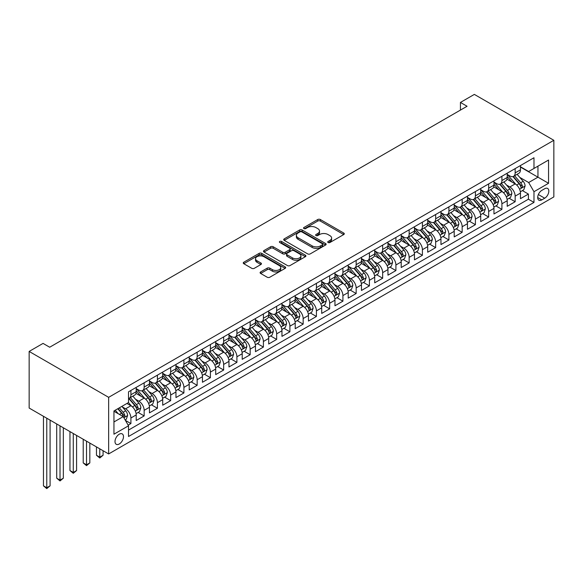 <?xml version="1.0" encoding="UTF-8"?>
<svg xmlns="http://www.w3.org/2000/svg" width="583" height="583" viewBox="0 0 583 583"><rect width="100%" height="100%" fill="white"/><g stroke="black" fill="none" stroke-linecap="round" stroke-linejoin="round"><path stroke-width="0.87" d="M328.105 242.521A1.29 0.743 0 0 0 329.927 242.521L343.744 234.548A1.836 1.064 0 0 0 344.283 233.798A1.836 1.064 0 0 0 343.744 233.047L320.337 219.529A1.836 1.064 0 0 0 317.735 219.529L303.918 227.508A1.29 0.743 0 0 0 303.539 228.033A1.29 0.743 0 0 0 303.918 228.558A1.29 0.743 0 0 0 305.74 228.558L307.525 227.523A5.888 3.396 0 0 1 315.848 227.523L317.801 228.653A5.888 3.396 0 0 1 319.52 231.057A5.888 3.396 0 0 1 317.801 233.455L316.015 234.49A1.29 0.743 0 0 0 315.636 235.015A1.29 0.743 0 0 0 316.015 235.539A1.29 0.743 0 0 0 317.83 235.539L319.622 234.512A5.888 3.396 0 0 1 327.945 234.512L329.898 235.634A5.888 3.396 0 0 1 331.618 238.039A5.888 3.396 0 0 1 329.898 240.444L328.105 241.471A1.29 0.743 0 0 0 327.733 241.996A1.29 0.743 0 0 0 328.105 242.521L328.105 241.471M119.253 443.998A5.998 3.462 120 0 0 123.166 438.715A5.998 3.462 120 0 0 122.248 433.912A5.998 3.462 120 0 0 119.253 434.204A5.998 3.462 120 0 0 115.332 439.487A5.998 3.462 120 0 0 116.25 444.297A5.998 3.462 120 0 0 119.253 443.998M260.637 271.94A1.836 1.064 0 0 0 260.098 272.691A1.836 1.064 0 0 0 260.637 273.442L267.211 277.231A1.836 1.064 0 0 0 269.812 277.231L285.153 268.369A1.836 1.064 0 0 0 285.692 267.619A1.836 1.064 0 0 0 285.153 266.868L261.745 253.357A1.836 1.064 0 0 0 259.144 253.357L243.796 262.219A1.836 1.064 0 0 0 243.257 262.969A1.836 1.064 0 0 0 243.796 263.72L251.732 268.297A1.836 1.064 0 0 0 254.334 268.297L260.9 264.507A1.836 1.064 0 0 0 261.439 263.756A1.836 1.064 0 0 0 260.9 263.006L256.965 260.732A4.919 2.842 0 0 1 255.522 258.721A4.919 2.842 0 0 1 258.56 256.097A4.919 2.842 0 0 1 263.924 256.717L279.337 265.615A4.919 2.842 0 0 1 280.78 267.619A4.919 2.842 0 0 1 277.741 270.25A4.919 2.842 0 0 1 272.378 269.63L269.812 268.151A1.836 1.064 0 0 0 267.211 268.151L260.637 271.94L260.637 273.442M553.85 140.299L474.351 94.402L460.439 102.433L467.063 106.259L49.686 347.228L43.062 343.402L29.15 351.432L108.649 397.336L553.85 140.299L553.85 196.908L108.649 453.946L108.649 397.336M307.656 253.882A1.836 1.064 0 0 0 310.258 253.882L325.606 245.02A1.836 1.064 0 0 0 326.145 244.27A1.836 1.064 0 0 0 325.606 243.519L302.191 230.001A1.836 1.064 0 0 0 299.589 230.001L284.249 238.862A1.836 1.064 0 0 0 283.71 239.613A1.836 1.064 0 0 0 284.249 240.364L307.656 253.882M280.27 242.805A1.29 0.743 0 0 1 281.582 242.987L281.582 241.457L305.383 255.194A1.836 1.064 0 0 1 305.922 255.944A1.836 1.064 0 0 1 305.383 256.695L290.035 265.556A1.836 1.064 0 0 1 287.434 265.556L264.019 252.038L264.019 250.537A1.836 1.064 0 0 0 263.48 251.288A1.836 1.064 0 0 0 264.019 252.038M264.019 250.537L270.592 246.747A1.836 1.064 0 0 1 273.194 246.747L282.682 252.228A1.836 1.064 0 0 0 285.284 252.228L289.642 249.713A1.836 1.064 0 0 0 290.181 248.963A1.836 1.064 0 0 0 289.642 248.212L279.76 242.506A1.29 0.743 0 0 1 279.381 241.981A1.29 0.743 0 0 1 280.175 241.296A1.29 0.743 0 0 1 281.582 241.457M128.158 425.16L130.913 423.571L125.411 420.401M122.284 406.89L125.607 408.807A7.499 4.329 60 0 1 130.913 417.989L136.211 414.928L136.211 420.511L144.161 415.927L138.135 412.443M135.533 399.238L138.863 401.162A7.499 4.329 60 0 1 144.161 410.337L149.459 407.277L149.459 412.866L157.41 408.275L151.383 404.791M148.782 391.587L152.112 393.51A7.499 4.329 60 0 1 157.41 402.693L162.708 399.632L162.708 405.214L170.659 400.623L164.632 397.147M162.03 383.942L165.361 385.859A7.499 4.329 60 0 1 170.659 395.041L175.957 391.98L175.957 397.562L183.907 392.971L177.881 389.495M175.286 376.29L178.609 378.207A7.499 4.329 60 0 1 183.907 387.389L189.213 384.328L189.213 389.918L197.163 385.327L191.129 381.843M188.535 368.638L191.858 370.562A7.499 4.329 60 0 1 197.163 379.737L202.461 376.684L202.461 382.266L210.412 377.675L204.378 374.191M201.784 360.986L205.107 362.91A7.499 4.329 60 0 1 210.412 372.092L215.71 369.032L215.71 374.614L223.661 370.023L217.634 366.547M215.032 353.342L218.363 355.258A7.499 4.329 60 0 1 223.661 364.441L228.959 361.38L228.959 366.962L236.909 362.378L230.883 358.895M228.281 345.69L231.611 347.614A7.499 4.329 60 0 1 236.909 356.789L242.207 353.728L242.207 359.317L250.158 354.726L244.131 351.243M241.537 338.038L244.86 339.962A7.499 4.329 60 0 1 250.158 349.144L255.463 346.083L255.463 351.666L263.407 347.074L257.38 343.598M254.786 330.393L258.109 332.31A7.499 4.329 60 0 1 263.407 341.492L268.712 338.431L268.712 344.014L276.663 339.423L270.629 335.946M268.034 322.742L271.357 324.658A7.499 4.329 60 0 1 276.663 333.84L281.961 330.78L281.961 336.369L289.911 331.778L283.885 328.295M281.283 315.09L284.613 317.014A7.499 4.329 60 0 1 289.911 326.189L295.209 323.135L295.209 328.717L303.16 324.126L297.133 320.643M294.532 307.438L297.862 309.362A7.499 4.329 60 0 1 303.16 318.544L308.458 315.483L308.458 321.065L316.409 316.474L310.382 312.998M307.78 299.793L311.111 301.71A7.499 4.329 60 0 1 316.409 310.892L321.707 307.831L321.707 313.414L329.657 308.83L323.631 305.346M321.036 292.141L324.359 294.065A7.499 4.329 60 0 1 329.657 303.24L334.963 300.179L334.963 305.769L342.913 301.178L336.879 297.694M334.285 284.489L337.608 286.413A7.499 4.329 60 0 1 342.913 295.596L348.211 292.535L348.211 298.117L356.162 293.526L350.128 290.043M347.534 276.845L350.857 278.761A7.499 4.329 60 0 1 356.162 287.944L361.46 284.883L361.46 290.465L369.411 285.874L363.384 282.398M360.782 269.193L364.113 271.11A7.499 4.329 60 0 1 369.411 280.292L374.709 277.231L374.709 282.821L382.659 278.229L376.633 274.746M374.031 261.541L377.361 263.465A7.499 4.329 60 0 1 382.659 272.64L387.957 269.579L387.957 275.169L395.908 270.578L389.881 267.094M387.287 253.889L390.61 255.813A7.499 4.329 60 0 1 395.908 264.995L401.213 261.935L401.213 267.517L409.157 262.926L403.13 259.45M400.536 246.245L403.859 248.161A7.499 4.329 60 0 1 409.157 257.343L414.462 254.283L414.462 259.865L422.413 255.281L416.379 251.798M413.784 238.593L417.107 240.517A7.499 4.329 60 0 1 422.413 249.692L427.711 246.631L427.711 252.22L435.661 247.629L429.635 244.146M427.033 230.941L430.363 232.865A7.499 4.329 60 0 1 435.661 242.047L440.959 238.986L440.959 244.569L448.91 239.977L442.883 236.494M440.282 223.296L443.612 225.213A7.499 4.329 60 0 1 448.91 234.395L454.208 231.334L454.208 236.917L462.159 232.326L456.132 228.849M453.53 215.644L456.861 217.561A7.499 4.329 60 0 1 462.159 226.743L467.457 223.683L467.457 229.265L475.407 224.681L469.381 221.197M466.786 207.993L470.109 209.916A7.499 4.329 60 0 1 475.407 219.091L480.713 216.031L480.713 221.62L488.663 217.029L482.629 213.546M480.035 200.341L483.358 202.265A7.499 4.329 60 0 1 488.663 211.447L493.961 208.386L493.961 213.968L501.912 209.377L495.878 205.901M493.284 192.696L496.607 194.613A7.499 4.329 60 0 1 501.912 203.795L507.21 200.734L507.21 206.316L515.161 201.733L515.161 196.143A7.499 4.329 -120 0 0 509.863 186.968L506.532 185.044M509.134 198.249L515.161 201.733M136.211 414.928A7.499 4.329 -120 0 0 130.913 405.746L126.934 403.458M149.459 407.277A7.499 4.329 -120 0 0 144.161 398.102L135.963 393.372M162.708 399.632A7.499 4.329 -120 0 0 157.41 390.45L149.219 385.72M175.957 391.98A7.499 4.329 -120 0 0 170.659 382.798L162.468 378.068M189.213 384.328A7.499 4.329 -120 0 0 183.907 375.153L175.716 370.416M202.461 376.684A7.499 4.329 -120 0 0 197.163 367.501L188.965 362.772M215.71 369.032A7.499 4.329 -120 0 0 210.412 359.849L202.214 355.12M228.959 361.38A7.499 4.329 -120 0 0 223.661 352.198L215.462 347.468M242.207 353.728A7.499 4.329 -120 0 0 236.909 344.553L228.718 339.823M255.463 346.083A7.499 4.329 -120 0 0 250.158 336.901L241.967 332.172M268.712 338.431A7.499 4.329 -120 0 0 263.407 329.249L255.216 324.52M281.961 330.78A7.499 4.329 -120 0 0 276.663 321.605L268.464 316.868M295.209 323.135A7.499 4.329 -120 0 0 289.911 313.953L281.713 309.223M308.458 315.483A7.499 4.329 -120 0 0 303.16 306.301L294.969 301.571M321.707 307.831A7.499 4.329 -120 0 0 316.409 298.649L308.218 293.919M334.963 300.179A7.499 4.329 -120 0 0 329.657 291.004L321.466 286.275M348.211 292.535A7.499 4.329 -120 0 0 342.913 283.353L334.715 278.623M361.46 284.883A7.499 4.329 -120 0 0 356.162 275.701L347.964 270.971M374.709 277.231A7.499 4.329 -120 0 0 369.411 268.056L361.212 263.319M387.957 269.579A7.499 4.329 -120 0 0 382.659 260.404L374.468 255.675M401.213 261.935A7.499 4.329 -120 0 0 395.908 252.752L387.717 248.023M414.462 254.283A7.499 4.329 -120 0 0 409.157 245.1L400.966 240.371M427.711 246.631A7.499 4.329 -120 0 0 422.413 237.456L414.214 232.719M440.959 238.986A7.499 4.329 -120 0 0 435.661 229.804L427.463 225.074M454.208 231.334A7.499 4.329 -120 0 0 448.91 222.152L440.719 217.423M467.457 223.683A7.499 4.329 -120 0 0 462.159 214.508L453.968 209.771M480.713 216.031A7.499 4.329 -120 0 0 475.407 206.856L467.216 202.126M493.961 208.386A7.499 4.329 -120 0 0 488.663 199.204L480.465 194.474M507.21 200.734A7.499 4.329 -120 0 0 501.912 191.552L493.714 186.822M544.704 188.724L541.789 190.408A5.808 3.352 120 0 0 538 195.524A5.808 3.352 120 0 0 538.889 200.18A5.808 3.352 120 0 0 541.789 199.896L544.704 198.213A5.808 3.352 120 0 0 548.501 193.09A5.808 3.352 120 0 0 547.612 188.433A5.808 3.352 120 0 0 544.704 188.724M113.947 421.968L123.224 416.612L128.522 425.794L128.522 436.499L533.977 202.418L533.977 191.705L528.672 182.53L519.781 177.392M128.522 425.794L113.947 434.204L113.947 410.949L128.522 402.54L128.522 391.827L533.977 157.745L533.977 168.451L548.552 160.034L548.552 183.295L533.977 191.705M136.211 388.613L138.863 390.144A7.499 4.329 60 0 0 142.609 390.515L147.907 387.455A7.499 4.329 -120 0 0 149.459 384.022L149.459 379.737M149.459 380.961L152.112 382.492A7.499 4.329 60 0 0 155.858 382.863L161.156 379.803A7.499 4.329 -120 0 0 162.708 376.37L162.708 372.092M162.708 373.317L165.361 374.847A7.499 4.329 60 0 0 169.106 375.219L174.404 372.158A7.499 4.329 -120 0 0 175.957 368.726L175.957 364.441M175.957 365.665L178.609 367.195A7.499 4.329 60 0 0 182.355 367.567L187.66 364.506A7.499 4.329 -120 0 0 189.213 361.074L189.213 356.789M189.213 358.013L191.858 359.543A7.499 4.329 60 0 0 195.611 359.915L200.909 356.854A7.499 4.329 -120 0 0 202.461 353.422L202.461 349.137M202.461 350.361L205.107 351.892A7.499 4.329 60 0 0 208.86 352.263L214.158 349.202A7.499 4.329 -120 0 0 215.71 345.777L215.71 341.492M215.71 342.717L218.363 344.247A7.499 4.329 60 0 0 222.108 344.619L227.406 341.558A7.499 4.329 -120 0 0 228.959 338.125L228.959 333.84M228.959 335.065L231.611 336.595A7.499 4.329 60 0 0 235.357 336.967L240.655 333.906A7.499 4.329 -120 0 0 242.207 330.474L242.207 326.189M242.207 327.413L244.86 328.943A7.499 4.329 60 0 0 248.606 329.315L253.911 326.254A7.499 4.329 -120 0 0 255.463 322.822L255.463 318.544M255.463 319.768L258.109 321.299A7.499 4.329 60 0 0 261.854 321.663L267.16 318.609A7.499 4.329 -120 0 0 268.712 315.177L268.712 310.892M268.712 312.116L271.357 313.647A7.499 4.329 60 0 0 275.11 314.018L280.408 310.958A7.499 4.329 -120 0 0 281.961 307.525L281.961 303.24M281.961 304.464L284.613 305.995A7.499 4.329 60 0 0 288.359 306.366L293.657 303.306A7.499 4.329 -120 0 0 295.209 299.873L295.209 295.588M295.209 296.813L297.862 298.343A7.499 4.329 60 0 0 301.608 298.715L306.906 295.654A7.499 4.329 -120 0 0 308.458 292.229L308.458 287.944M308.458 289.168L311.111 290.698A7.499 4.329 60 0 0 314.856 291.07L320.154 288.009A7.499 4.329 -120 0 0 321.707 284.577L321.707 280.292M321.707 281.516L324.359 283.046A7.499 4.329 60 0 0 328.105 283.418L333.41 280.357A7.499 4.329 -120 0 0 334.963 276.925L334.963 272.64M334.963 273.864L337.608 275.395A7.499 4.329 60 0 0 341.361 275.766L346.659 272.706A7.499 4.329 -120 0 0 348.211 269.273L348.211 264.995M348.211 266.22L350.857 267.75A7.499 4.329 60 0 0 354.61 268.114L359.908 265.061A7.499 4.329 -120 0 0 361.46 261.629L361.46 257.343M361.46 258.568L364.113 260.098A7.499 4.329 60 0 0 367.858 260.47L373.156 257.409A7.499 4.329 -120 0 0 374.709 253.977L374.709 249.692M374.709 250.916L377.361 252.446A7.499 4.329 60 0 0 381.107 252.818L386.405 249.757A7.499 4.329 -120 0 0 387.957 246.325L387.957 242.04M387.957 243.264L390.61 244.794A7.499 4.329 60 0 0 394.356 245.166L399.661 242.105A7.499 4.329 -120 0 0 401.213 238.68L401.213 234.395M401.213 235.619L403.859 237.15A7.499 4.329 60 0 0 407.604 237.521L412.91 234.461A7.499 4.329 -120 0 0 414.462 231.028L414.462 226.743M414.462 227.968L417.107 229.498A7.499 4.329 60 0 0 420.86 229.87L426.158 226.809A7.499 4.329 -120 0 0 427.711 223.376L427.711 219.091M427.711 220.316L430.363 221.846A7.499 4.329 60 0 0 434.109 222.218L439.407 219.157A7.499 4.329 -120 0 0 440.959 215.725L440.959 211.447M440.959 212.671L443.612 214.194A7.499 4.329 60 0 0 447.358 214.566L452.656 211.512A7.499 4.329 -120 0 0 454.208 208.08L454.208 203.795M454.208 205.019L456.861 206.55A7.499 4.329 60 0 0 460.606 206.921L465.904 203.861A7.499 4.329 -120 0 0 467.457 200.428L467.457 196.143M467.457 197.367L470.109 198.898A7.499 4.329 60 0 0 473.855 199.269L479.16 196.209A7.499 4.329 -120 0 0 480.713 192.776L480.713 188.491M480.713 189.715L483.358 191.246A7.499 4.329 60 0 0 487.111 191.618L492.409 188.557A7.499 4.329 -120 0 0 493.961 185.132L493.961 180.847M493.961 182.071L496.607 183.601A7.499 4.329 60 0 0 500.36 183.973L505.658 180.912A7.499 4.329 -120 0 0 507.21 177.48L507.21 173.195M128.522 430.079L528.409 199.204L528.409 194.081L520.459 198.672L520.459 193.082A7.499 4.329 -120 0 0 515.161 183.907L506.962 179.17M507.21 174.419L509.863 175.949A7.499 4.329 -120 0 0 513.608 176.321A7.499 4.329 -120 0 0 515.161 172.889L515.161 168.604M513.608 176.321L518.906 173.26A7.499 4.329 -120 0 0 520.459 169.828L520.459 165.543M130.913 390.45L130.913 394.735A7.499 4.329 60 0 1 129.36 398.167A7.499 4.329 60 0 1 128.522 398.466M129.36 398.167L134.658 395.106A7.499 4.329 -120 0 0 136.211 391.674L136.211 387.389M144.161 382.798L144.161 387.083A7.499 4.329 60 0 1 142.609 390.515M157.41 375.153L157.41 379.431A7.499 4.329 60 0 1 155.858 382.863M170.659 367.501L170.659 371.786A7.499 4.329 60 0 1 169.106 375.219M183.907 359.849L183.907 364.135A7.499 4.329 60 0 1 182.355 367.567M197.163 352.198L197.163 356.483A7.499 4.329 60 0 1 195.611 359.915M210.412 344.553L210.412 348.838A7.499 4.329 60 0 1 208.86 352.263M223.661 336.901L223.661 341.186A7.499 4.329 60 0 1 222.108 344.619M236.909 329.249L236.909 333.534A7.499 4.329 60 0 1 235.357 336.967M250.158 321.597L250.158 325.882A7.499 4.329 60 0 1 248.606 329.315M263.407 313.953L263.407 318.238A7.499 4.329 60 0 1 261.854 321.663M276.663 306.301L276.663 310.586A7.499 4.329 60 0 1 275.11 314.018M289.911 298.649L289.911 302.934A7.499 4.329 60 0 1 288.359 306.366M303.16 291.004L303.16 295.282A7.499 4.329 60 0 1 301.608 298.715M316.409 283.353L316.409 287.638A7.499 4.329 60 0 1 314.856 291.07M329.657 275.701L329.657 279.986A7.499 4.329 60 0 1 328.105 283.418M342.913 268.049L342.913 272.334A7.499 4.329 60 0 1 341.361 275.766M356.162 260.404L356.162 264.689A7.499 4.329 60 0 1 354.61 268.114M369.411 252.752L369.411 257.037A7.499 4.329 60 0 1 367.858 260.47M382.659 245.1L382.659 249.386A7.499 4.329 60 0 1 381.107 252.818M395.908 237.456L395.908 241.734A7.499 4.329 60 0 1 394.356 245.166M409.157 229.804L409.157 234.089A7.499 4.329 60 0 1 407.604 237.521M422.413 222.152L422.413 226.437A7.499 4.329 60 0 1 420.86 229.87M435.661 214.5L435.661 218.785A7.499 4.329 60 0 1 434.109 222.218M448.91 206.856L448.91 211.141A7.499 4.329 60 0 1 447.358 214.566M462.159 199.204L462.159 203.489A7.499 4.329 60 0 1 460.606 206.921M475.407 191.552L475.407 195.837A7.499 4.329 60 0 1 473.855 199.269M488.663 183.907L488.663 188.185A7.499 4.329 60 0 1 487.111 191.618M501.912 176.255L501.912 180.541A7.499 4.329 60 0 1 500.36 183.973M501.912 203.795L501.912 209.377M488.663 211.447L488.663 217.029M475.407 219.091L475.407 224.681M462.159 226.743L462.159 232.326M448.91 234.395L448.91 239.977M435.661 242.047L435.661 247.629M422.413 249.692L422.413 255.281M409.157 257.343L409.157 262.926M395.908 264.995L395.908 270.578M382.659 272.64L382.659 278.229M369.411 280.292L369.411 285.874M356.162 287.944L356.162 293.526M342.913 295.596L342.913 301.178M329.657 303.24L329.657 308.83M316.409 310.892L316.409 316.474M303.16 318.544L303.16 324.126M289.911 326.189L289.911 331.778M276.663 333.84L276.663 339.423M263.407 341.492L263.407 347.074M250.158 349.144L250.158 354.726M236.909 356.789L236.909 362.378M223.661 364.441L223.661 370.023M210.412 372.092L210.412 377.675M197.163 379.737L197.163 385.327M183.907 387.389L183.907 392.971M170.659 395.041L170.659 400.623M157.41 402.693L157.41 408.275M144.161 410.337L144.161 415.927M130.913 417.989L130.913 423.571M123.224 416.612L113.947 411.255M528.672 182.53L537.949 177.174L537.949 166.155L548.552 160.034M520.459 167.073L548.552 183.295M520.459 166.767L528.672 171.511L533.977 168.451M29.15 351.432L29.15 408.042L108.649 453.946M460.439 102.433L460.439 110.085M522.383 190.597L528.409 194.081M528.409 199.204L533.977 202.418M328.623 242.703L329.898 241.967A5.888 3.396 0 0 0 331.618 239.569L331.618 238.039M319.52 231.057L319.52 232.588A5.888 3.396 0 0 1 317.801 234.985L316.525 235.721M343.722 234.563L320.337 221.059A1.836 1.064 0 0 0 317.735 221.059L304.428 228.74M325.576 245.035L302.191 231.531A1.836 1.064 0 0 0 299.589 231.531L284.271 240.378M322.355 244.794A1.29 0.743 0 0 0 322.727 244.27A1.29 0.743 0 0 0 322.355 243.745L301.805 231.881A1.29 0.743 0 0 0 299.983 231.881L298.095 232.967A5.888 3.396 0 0 0 296.375 235.372A5.888 3.396 0 0 0 298.095 237.777L312.145 245.888A5.888 3.396 0 0 0 320.468 245.888L322.355 244.794L322.355 246.325A1.29 0.743 0 0 0 322.727 245.8L322.727 244.27M296.375 235.372L296.375 236.902A5.888 3.396 0 0 0 298.095 239.307L298.095 237.777M322.355 246.325L320.468 247.411A5.888 3.396 0 0 1 312.145 247.411L298.095 239.307M264.048 252.053L270.592 248.278L270.592 246.747M290.181 248.963L290.181 250.493A1.836 1.064 0 0 1 289.642 251.244L285.284 253.758A1.836 1.064 0 0 1 282.682 253.758L273.194 248.278A1.836 1.064 0 0 0 270.592 248.278M281.582 242.987L305.354 256.709M292.535 257.919A4.919 2.842 0 0 0 297.898 258.531A4.919 2.842 0 0 0 300.937 255.908A4.919 2.842 0 0 0 299.494 253.896L294.065 250.763A1.836 1.064 0 0 0 291.464 250.763L287.106 253.277A1.836 1.064 0 0 0 286.566 254.028A1.836 1.064 0 0 0 287.106 254.786L292.535 257.919L292.535 259.45A4.919 2.842 0 0 0 297.898 260.062A4.919 2.842 0 0 0 300.937 257.438L300.937 255.908M286.566 254.028L286.566 255.558A1.836 1.064 0 0 0 287.106 256.309L287.106 254.786M292.535 259.45L287.106 256.309M280.78 267.619L280.78 269.149A4.919 2.842 0 0 1 277.741 271.78A4.919 2.842 0 0 1 272.378 271.161L269.812 269.681A1.836 1.064 0 0 0 267.211 269.681L260.667 273.456M255.522 258.721L255.522 260.251A4.919 2.842 0 0 0 256.965 262.263L256.965 260.732M260.878 264.522L256.965 262.263M285.131 268.384L261.745 254.888A1.836 1.064 0 0 0 259.144 254.888L243.825 263.735M520.349 191.771L523.774 189.796L525.094 185.97A4.963 2.864 -120 0 0 523.162 181.306L517.106 174.295M515.897 184.388L508.719 176.073A14.335 8.279 -120 0 0 507.21 174.499M511.961 182.056L507.946 177.407A11.9 6.872 -120 0 0 507.21 176.605M512.931 176.591L519.052 183.681A4.963 2.864 60 0 1 520.823 187.099C521.574 188.098 522.106 187.792 522.419 186.181A4.963 2.864 -120 0 0 520.648 182.763L514.592 175.753M513.295 176.474L519.876 184.09A2.529 1.458 60 0 1 520.51 185.081L522.419 186.181M520.823 187.099L521.187 187.69M507.101 199.422L510.526 197.448L511.845 193.622A4.963 2.864 -120 0 0 509.914 188.958L503.858 181.947M502.648 192.04L495.47 183.725A14.335 8.279 -120 0 0 493.961 182.151M498.705 189.708L494.69 185.059A11.9 6.872 -120 0 0 493.961 184.257M499.682 184.243L505.804 191.326A4.963 2.864 60 0 1 507.574 194.751C508.325 195.75 508.85 195.443 509.163 193.833A4.963 2.864 -120 0 0 507.392 190.408L501.344 183.405M500.039 184.126L506.62 191.741A2.529 1.458 60 0 1 507.261 192.733L509.163 193.833M507.574 194.751L507.939 195.341M493.852 207.074L497.27 205.092L498.596 201.266A4.963 2.864 -120 0 0 496.665 196.609L490.609 189.599M489.399 199.692L482.214 191.377A14.335 8.279 -120 0 0 480.713 189.803M485.457 197.353L481.441 192.703A11.9 6.872 -120 0 0 480.713 191.909M486.433 191.887L492.555 198.978A4.963 2.864 60 0 1 494.326 202.396C495.069 203.401 495.601 203.095 495.914 201.485A4.963 2.864 -120 0 0 494.144 198.06L488.095 191.049M486.79 191.771L493.371 199.393A2.529 1.458 60 0 1 494.012 200.377L495.914 201.485M494.326 202.396L494.69 202.986M480.596 214.719L484.021 212.744L485.348 208.918A4.963 2.864 -120 0 0 483.416 204.254L477.36 197.251M476.143 207.337L468.965 199.029A14.335 8.279 -120 0 0 467.457 197.448M472.208 205.005L468.193 200.355A11.9 6.872 -120 0 0 467.457 199.554M473.185 199.539L479.306 206.63A4.963 2.864 60 0 1 481.077 210.048C481.82 211.046 482.352 210.74 482.666 209.129A4.963 2.864 -120 0 0 480.895 205.712L474.839 198.701M473.542 199.422L480.122 207.038A2.529 1.458 60 0 1 480.756 208.029L482.666 209.129M481.077 210.048L481.434 210.638M467.347 222.371L470.772 220.396L472.099 216.57A4.963 2.864 -120 0 0 470.16 211.906L464.112 204.895M462.895 214.989L455.717 206.674A14.335 8.279 -120 0 0 454.208 205.099M458.959 212.657L454.944 208.007A11.9 6.872 -120 0 0 454.208 207.205M459.936 207.191L466.057 214.282A4.963 2.864 60 0 1 467.828 217.699C468.572 218.698 469.104 218.392 469.417 216.781A4.963 2.864 -120 0 0 467.646 213.363L461.59 206.353M460.293 207.074L466.874 214.69A2.529 1.458 60 0 1 467.508 215.681L469.417 216.781M467.828 217.699L468.185 218.29M454.099 230.023L457.524 228.048L458.85 224.222A4.963 2.864 -120 0 0 456.912 219.558L450.856 212.547M449.646 222.64L442.468 214.325A14.335 8.279 -120 0 0 440.959 212.751M445.711 220.308L441.695 215.659A11.9 6.872 -120 0 0 440.959 214.857M446.68 214.836L452.809 221.926A4.963 2.864 60 0 1 454.58 225.351C455.323 226.35 455.855 226.044 456.168 224.433A4.963 2.864 -120 0 0 454.397 221.008L448.342 213.997M447.044 214.726L453.625 222.342A2.529 1.458 60 0 1 454.259 223.333L456.168 224.433M454.58 225.351L454.937 225.934M440.85 237.667L444.275 235.692L445.594 231.866A4.963 2.864 -120 0 0 443.663 227.21L437.607 220.199M436.397 230.285L429.219 221.977A14.335 8.279 -120 0 0 427.711 220.403M432.462 227.953L428.447 223.304A11.9 6.872 -120 0 0 427.711 222.509M433.431 222.487L439.553 229.578A4.963 2.864 60 0 1 441.324 232.996C442.074 233.994 442.599 233.688 442.92 232.078A4.963 2.864 -120 0 0 441.149 228.66L435.093 221.649M433.796 222.371L440.369 229.994A2.529 1.458 60 0 1 441.01 230.977L442.92 232.078M441.324 232.996L441.688 233.586M427.601 245.319L431.019 243.344L432.346 239.518A4.963 2.864 -120 0 0 430.414 234.854L424.358 227.844M423.149 237.937L415.963 229.622A14.335 8.279 -120 0 0 414.462 228.048M419.206 235.605L415.191 230.955A11.9 6.872 -120 0 0 414.462 230.154M420.183 230.139L426.304 237.23A4.963 2.864 60 0 1 428.075 240.648C428.826 241.646 429.35 241.34 429.664 239.73A4.963 2.864 -120 0 0 427.893 236.312L421.844 229.301M420.54 230.023L427.12 237.638A2.529 1.458 60 0 1 427.762 238.629L429.664 239.73M428.075 240.648L428.439 241.238M414.345 252.971L417.771 250.996L419.097 247.17A4.963 2.864 -120 0 0 417.166 242.506L411.11 235.496M409.893 245.589L402.715 237.274A14.335 8.279 -120 0 0 401.213 235.7M405.957 243.257L401.942 238.607A11.9 6.872 -120 0 0 401.213 237.806M406.934 237.791L413.055 244.875A4.963 2.864 60 0 1 414.826 248.3C415.57 249.298 416.102 248.992 416.415 247.381A4.963 2.864 -120 0 0 414.644 243.956L408.588 236.953M407.291 237.675L413.872 245.29A2.529 1.458 60 0 1 414.513 246.281L416.415 247.381M414.826 248.3L415.191 248.89M401.097 260.623L404.522 258.641L405.848 254.815A4.963 2.864 -120 0 0 403.91 250.158L397.861 243.147M396.644 253.241L389.466 244.926A14.335 8.279 -120 0 0 387.957 243.351M392.709 250.901L388.693 246.252A11.9 6.872 -120 0 0 387.957 245.458M393.685 245.436L399.807 252.526A4.963 2.864 60 0 1 401.578 255.952C402.321 256.95 402.853 256.644 403.166 255.033A4.963 2.864 -120 0 0 401.395 251.608L395.34 244.598M394.042 245.319L400.623 252.942A2.529 1.458 60 0 1 401.257 253.926L403.166 255.033M401.578 255.952L401.935 256.535M387.848 268.267L391.273 266.293L392.599 262.467A4.963 2.864 -120 0 0 390.661 257.803L384.612 250.799M383.395 260.885L376.217 252.577A14.335 8.279 -120 0 0 374.709 250.996M379.46 258.553L375.445 253.904A11.9 6.872 -120 0 0 374.709 253.109M380.429 253.088L386.558 260.178A4.963 2.864 60 0 1 388.329 263.596C389.072 264.595 389.604 264.288 389.918 262.678A4.963 2.864 -120 0 0 388.147 259.26L382.091 252.25M380.794 252.971L387.374 260.586A2.529 1.458 60 0 1 388.008 261.578L389.918 262.678M388.329 263.596L388.686 264.186M374.599 275.919L378.024 273.944L379.344 270.118A4.963 2.864 -120 0 0 377.412 265.454L371.356 258.444M370.147 268.537L362.969 260.222A14.335 8.279 -120 0 0 361.46 258.648M366.211 266.205L362.196 261.556A11.9 6.872 -120 0 0 361.46 260.754M367.181 260.739L373.302 267.83A4.963 2.864 60 0 1 375.073 271.248C375.824 272.246 376.356 271.94 376.669 270.33A4.963 2.864 -120 0 0 374.898 266.912L368.842 259.901M367.545 260.623L374.126 268.238A2.529 1.458 60 0 1 374.76 269.229L376.669 270.33M375.073 271.248L375.437 271.838M361.351 283.571L364.776 281.596L366.095 277.77A4.963 2.864 -120 0 0 364.164 273.106L358.108 266.096M356.898 276.189L349.72 267.874A14.335 8.279 -120 0 0 348.211 266.3M352.955 273.857L348.94 269.208A11.9 6.872 -120 0 0 348.211 268.406M353.932 268.384L360.054 275.475A4.963 2.864 60 0 1 361.824 278.9C362.575 279.898 363.1 279.592 363.413 277.982A4.963 2.864 -120 0 0 361.642 274.557L355.594 267.546M354.289 268.275L360.87 275.89A2.529 1.458 60 0 1 361.511 276.881L363.413 277.982M361.824 278.9L362.189 279.483M348.102 291.223L351.52 289.241L352.846 285.415A4.963 2.864 -120 0 0 350.915 280.758L344.859 273.748M343.649 283.834L336.464 275.526A14.335 8.279 -120 0 0 334.963 273.952M339.707 281.502L335.691 276.852A11.9 6.872 -120 0 0 334.963 276.058M340.683 276.036L346.805 283.127A4.963 2.864 60 0 1 348.576 286.544C349.319 287.543 349.851 287.237 350.164 285.626A4.963 2.864 -120 0 0 348.394 282.208L342.345 275.198M341.04 275.919L347.621 283.542A2.529 1.458 60 0 1 348.262 284.526L350.164 285.626M348.576 286.544L348.94 287.135M334.846 298.868L338.271 296.893L339.598 293.067A4.963 2.864 -120 0 0 337.666 288.403L331.61 281.392M330.393 291.485L323.215 283.178A14.335 8.279 -120 0 0 321.707 281.596M326.458 289.153L322.443 284.504A11.9 6.872 -120 0 0 321.707 283.702M327.435 283.688L333.556 290.779A4.963 2.864 60 0 1 335.327 294.196C336.07 295.195 336.602 294.889 336.916 293.278A4.963 2.864 -120 0 0 335.145 289.86L329.089 282.85M327.792 283.571L334.372 291.187A2.529 1.458 60 0 1 335.006 292.178L336.916 293.278M335.327 294.196L335.684 294.787M321.597 306.52L325.022 304.545L326.349 300.719A4.963 2.864 -120 0 0 324.41 296.055L318.362 289.044M317.145 299.137L309.967 290.822A14.335 8.279 -120 0 0 308.458 289.248M313.209 296.805L309.194 292.156A11.9 6.872 -120 0 0 308.458 291.354M314.186 291.34L320.307 298.423A4.963 2.864 60 0 1 322.078 301.848C322.822 302.847 323.354 302.541 323.667 300.93A4.963 2.864 -120 0 0 321.896 297.505L315.84 290.502M314.543 291.223L321.124 298.839A2.529 1.458 60 0 1 321.758 299.83L323.667 300.93M322.078 301.848L322.435 302.439M308.349 314.171L311.774 312.189L313.1 308.371A4.963 2.864 -120 0 0 311.162 303.707L305.106 296.696M303.896 306.789L296.718 298.474A14.335 8.279 -120 0 0 295.209 296.9M299.961 304.457L295.945 299.808A11.9 6.872 -120 0 0 295.209 299.006M300.93 298.984L307.059 306.075A4.963 2.864 60 0 1 308.83 309.5C309.573 310.499 310.105 310.192 310.418 308.582A4.963 2.864 -120 0 0 308.647 305.157L302.592 298.146M301.294 298.868L307.875 306.49A2.529 1.458 60 0 1 308.509 307.481L310.418 308.582M308.83 309.5L309.187 310.083M295.1 321.816L298.525 319.841L299.844 316.015A4.963 2.864 -120 0 0 297.913 311.351L291.857 304.348M290.647 314.434L283.469 306.126A14.335 8.279 -120 0 0 281.961 304.545M286.712 312.102L282.697 307.452A11.9 6.872 -120 0 0 281.961 306.658M287.681 306.636L293.803 313.727A4.963 2.864 60 0 1 295.574 317.145C296.324 318.143 296.849 317.837 297.17 316.226A4.963 2.864 -120 0 0 295.399 312.809L289.343 305.798M288.046 306.52L294.619 314.135A2.529 1.458 60 0 1 295.26 315.126L297.17 316.226M295.574 317.145L295.938 317.735M281.851 329.468L285.269 327.493L286.596 323.667A4.963 2.864 -120 0 0 284.664 319.003L278.608 311.992M277.399 322.086L270.213 313.771A14.335 8.279 -120 0 0 268.712 312.197M273.456 319.754L269.441 315.104A11.9 6.872 -120 0 0 268.712 314.303M274.433 314.288L280.554 321.379A4.963 2.864 60 0 1 282.325 324.797C283.076 325.795 283.6 325.489 283.914 323.878A4.963 2.864 -120 0 0 282.143 320.461L276.094 313.45M274.79 314.171L281.37 321.787A2.529 1.458 60 0 1 282.012 322.778L283.914 323.878M282.325 324.797L282.689 325.387M268.595 337.12L272.021 335.145L273.347 331.319A4.963 2.864 -120 0 0 271.416 326.655L265.36 319.644M264.143 329.738L256.965 321.422A14.335 8.279 -120 0 0 255.463 319.848M260.207 327.406L256.192 322.756A11.9 6.872 -120 0 0 255.463 321.954M261.184 321.933L267.305 329.023A4.963 2.864 60 0 1 269.076 332.448C269.82 333.447 270.352 333.141 270.665 331.53A4.963 2.864 -120 0 0 268.894 328.105L262.838 321.102M261.541 321.823L268.122 329.439A2.529 1.458 60 0 1 268.763 330.43L270.665 331.53M269.076 332.448L269.441 333.031M255.347 344.772L258.772 342.789L260.098 338.963A4.963 2.864 -120 0 0 258.16 334.307L252.111 327.296M250.894 337.382L243.716 329.074A14.335 8.279 -120 0 0 242.207 327.5M246.959 335.05L242.943 330.401A11.9 6.872 -120 0 0 242.207 329.606M247.935 329.584L254.057 336.675A4.963 2.864 60 0 1 255.828 340.093C256.571 341.091 257.103 340.785 257.416 339.175A4.963 2.864 -120 0 0 255.645 335.757L249.59 328.746M248.292 329.468L254.873 337.091A2.529 1.458 60 0 1 255.507 338.074L257.416 339.175M255.828 340.093L256.185 340.683M242.098 352.416L245.523 350.441L246.849 346.615A4.963 2.864 -120 0 0 244.911 341.951L238.862 334.948M237.645 345.034L230.467 336.726A14.335 8.279 -120 0 0 228.959 335.145M233.71 342.702L229.695 338.053A11.9 6.872 -120 0 0 228.959 337.251M234.679 337.236L240.808 344.327A4.963 2.864 60 0 1 242.579 347.745C243.322 348.743 243.854 348.437 244.168 346.827A4.963 2.864 -120 0 0 242.397 343.409L236.341 336.398M235.044 337.12L241.624 344.735A2.529 1.458 60 0 1 242.258 345.726L244.168 346.827M242.579 347.745L242.936 348.335M228.849 360.068L232.274 358.093L233.594 354.267A4.963 2.864 -120 0 0 231.662 349.603L225.606 342.593M224.397 352.686L217.219 344.371A14.335 8.279 -120 0 0 215.71 342.797M220.461 350.354L216.446 345.704A11.9 6.872 -120 0 0 215.71 344.903M221.431 344.888L227.552 351.972A4.963 2.864 60 0 1 229.323 355.397C230.074 356.395 230.606 356.089 230.919 354.479A4.963 2.864 -120 0 0 229.148 351.053L223.092 344.05M221.795 344.772L228.376 352.387A2.529 1.458 60 0 1 229.01 353.378L230.919 354.479M229.323 355.397L229.687 355.987M215.601 367.72L219.026 365.738L220.345 361.919A4.963 2.864 -120 0 0 218.414 357.255L212.358 350.245M211.148 360.338L203.97 352.023A14.335 8.279 -120 0 0 202.461 350.449M207.205 358.006L203.19 353.356A11.9 6.872 -120 0 0 202.461 352.555M208.182 352.533L214.304 359.624A4.963 2.864 60 0 1 216.074 363.049C216.825 364.047 217.35 363.741 217.663 362.13A4.963 2.864 -120 0 0 215.892 358.705L209.844 351.695M208.539 352.416L215.12 360.039A2.529 1.458 60 0 1 215.761 361.03L217.663 362.13M216.074 363.049L216.439 363.632M202.352 375.365L205.77 373.39L207.096 369.564A4.963 2.864 -120 0 0 205.165 364.9L199.109 357.896M197.899 367.982L190.714 359.675A14.335 8.279 -120 0 0 189.213 358.093M193.957 365.65L189.941 361.001A11.9 6.872 -120 0 0 189.213 360.207M194.933 360.185L201.055 367.275A4.963 2.864 60 0 1 202.826 370.693C203.569 371.692 204.101 371.386 204.414 369.775A4.963 2.864 -120 0 0 202.644 366.357L196.595 359.347M195.29 360.068L201.871 367.684A2.529 1.458 60 0 1 202.512 368.675L204.414 369.775M202.826 370.693L203.19 371.284M189.096 383.016L192.521 381.042L193.847 377.216A4.963 2.864 -120 0 0 191.916 372.552L185.86 365.541M184.643 375.634L177.465 367.319A14.335 8.279 -120 0 0 175.957 365.745M180.708 373.302L176.693 368.653A11.9 6.872 -120 0 0 175.957 367.851M181.685 367.837L187.806 374.927A4.963 2.864 60 0 1 189.577 378.345C190.32 379.344 190.852 379.037 191.166 377.427A4.963 2.864 -120 0 0 189.395 374.009L183.339 366.999M182.042 367.72L188.622 375.335A2.529 1.458 60 0 1 189.256 376.327L191.166 377.427M189.577 378.345L189.934 378.935M175.847 390.668L179.273 388.693L180.599 384.867A4.963 2.864 -120 0 0 178.66 380.203L172.612 373.193M171.395 383.286L164.217 374.971A14.335 8.279 -120 0 0 162.708 373.397M167.459 380.954L163.444 376.305A11.9 6.872 -120 0 0 162.708 375.503M168.436 375.481L174.557 382.572A4.963 2.864 60 0 1 176.328 385.997C177.072 386.995 177.604 386.689 177.917 385.079A4.963 2.864 -120 0 0 176.146 381.654L170.09 374.65M168.793 375.372L175.374 382.987A2.529 1.458 60 0 1 176.008 383.978L177.917 385.079M176.328 385.997L176.685 386.58M99.773 448.815L99.773 457.159L103.082 455.243L103.082 450.732M103.082 455.243L99.773 457.998L96.457 455.243L96.457 446.906M96.457 455.243L99.773 457.159L99.773 457.998M162.599 398.32L166.024 396.338L167.35 392.512A4.963 2.864 -120 0 0 165.412 387.855L159.356 380.845M158.146 390.931L150.968 382.623A14.335 8.279 -120 0 0 149.459 381.049M154.211 388.599L150.195 383.949A11.9 6.872 -120 0 0 149.459 383.155M155.18 383.133L161.309 390.224A4.963 2.864 60 0 1 163.08 393.642C163.823 394.64 164.355 394.334 164.668 392.723A4.963 2.864 -120 0 0 162.897 389.306L156.842 382.295M155.544 383.016L162.125 390.639A2.529 1.458 60 0 1 162.759 391.623L164.668 392.723M163.08 393.642L163.437 394.232M86.524 441.171L86.524 464.811L89.833 462.895L89.833 443.08M89.833 462.895L86.524 465.649L83.209 462.895L83.209 439.254M83.209 462.895L86.524 464.811L86.524 465.649M149.35 405.965L152.775 403.99L154.094 400.164A4.963 2.864 -120 0 0 152.163 395.5L146.107 388.497M144.897 398.583L137.719 390.275A14.335 8.279 -120 0 0 136.211 388.693M140.962 396.251L136.947 391.601A11.9 6.872 -120 0 0 136.211 390.799M141.931 390.785L148.053 397.876A4.963 2.864 60 0 1 149.824 401.293C150.574 402.292 151.099 401.986 151.42 400.375A4.963 2.864 -120 0 0 149.649 396.957L143.593 389.947M142.296 390.668L148.869 398.284A2.529 1.458 60 0 1 149.51 399.275L151.42 400.375M149.824 401.293L150.188 401.884M73.276 433.519L73.276 472.456L76.584 470.547L76.584 435.428M76.584 470.547L73.276 473.301L69.96 470.547L69.96 431.609M69.96 470.547L73.276 472.456L73.276 473.301M136.101 413.617L139.519 411.642L140.846 407.816A4.963 2.864 -120 0 0 138.914 403.152L132.858 396.141M131.649 406.234L128.479 402.561M127.706 403.902L127.196 403.305M128.683 398.437L134.804 405.52A4.963 2.864 60 0 1 136.575 408.945C137.326 409.944 137.85 409.638 138.164 408.027A4.963 2.864 -120 0 0 136.393 404.602L130.344 397.599M129.04 398.32L135.62 405.936A2.529 1.458 60 0 1 136.262 406.927L138.164 408.027M136.575 408.945L136.939 409.536M60.02 425.867L60.02 480.108L63.336 478.198L63.336 427.784M63.336 478.198L60.02 480.946L56.711 478.198L56.711 423.958M56.711 478.198L60.02 480.108L60.02 480.946M125.148 419.942L126.271 419.286L127.597 415.468A4.963 2.864 -120 0 0 125.666 410.804L121.854 406.387M118.291 413.762L115.23 410.213M114.457 411.554L113.947 410.964M117.744 408.763L121.556 413.172A4.963 2.864 60 0 1 123.326 416.597C124.07 417.596 124.602 417.29 124.915 415.679A4.963 2.864 -120 0 0 123.144 412.254L119.333 407.845M118.05 408.581L122.372 413.587A2.529 1.458 60 0 1 123.013 414.579L124.915 415.679M123.326 416.597L123.691 417.18M46.771 418.222L46.771 487.76L50.087 485.843L50.087 420.132M50.087 485.843L46.771 488.598L43.463 485.843L43.463 416.306M43.463 485.843L46.771 487.76L46.771 488.598M125.607 408.807L130.913 405.746M138.863 401.162L144.161 398.102M152.112 393.51L157.41 390.45M165.361 385.859L170.659 382.798M178.609 378.207L183.907 375.153M191.858 370.562L197.163 367.501M205.107 362.91L210.412 359.849M218.363 355.258L223.661 352.198M231.611 347.614L236.909 344.553M244.86 339.962L250.158 336.901M258.109 332.31L263.407 329.249M271.357 324.658L276.663 321.605M284.613 317.014L289.911 313.953M297.862 309.362L303.16 306.301M311.111 301.71L316.409 298.649M324.359 294.065L329.657 291.004M337.608 286.413L342.913 283.353M350.857 278.761L356.162 275.701M364.113 271.11L369.411 268.056M377.361 263.465L382.659 260.404M390.61 255.813L395.908 252.752M403.859 248.161L409.157 245.1M417.107 240.517L422.413 237.456M430.363 232.865L435.661 229.804M443.612 225.213L448.91 222.152M456.861 217.561L462.159 214.508M470.109 209.916L475.407 206.856M483.358 202.265L488.663 199.204M496.607 194.613L501.912 191.552M509.863 186.968L515.161 183.907M515.161 172.889L520.459 169.828M130.913 394.735L136.211 391.674M144.161 387.083L149.459 384.022M157.41 379.431L162.708 376.37M170.659 371.786L175.957 368.726M183.907 364.135L189.213 361.074M197.163 356.483L202.461 353.422M210.412 348.838L215.71 345.777M223.661 341.186L228.959 338.125M236.909 333.534L242.207 330.474M250.158 325.882L255.463 322.822M263.407 318.238L268.712 315.177M276.663 310.586L281.961 307.525M289.911 302.934L295.209 299.873M303.16 295.282L308.458 292.229M316.409 287.638L321.707 284.577M329.657 279.986L334.963 276.925M342.913 272.334L348.211 269.273M356.162 264.689L361.46 261.629M369.411 257.037L374.709 253.977M382.659 249.386L387.957 246.325M395.908 241.734L401.213 238.68M409.157 234.089L414.462 231.028M422.413 226.437L427.711 223.376M435.661 218.785L440.959 215.725M448.91 211.141L454.208 208.08M462.159 203.489L467.457 200.428M475.407 195.837L480.713 192.776M488.663 188.185L493.961 185.132M501.912 180.541L507.21 177.48M515.161 196.143L520.459 193.082M538.357 194.54L544.704 198.213M537.686 197.52L541.789 199.896M329.898 241.967L329.898 240.444M316.015 235.539L316.015 234.49M317.801 234.985L317.801 233.455M303.918 228.558L303.918 227.508M317.735 221.059L317.735 219.529M320.337 221.059L320.337 219.529M343.744 234.548L343.744 233.047M284.249 240.364L284.249 238.862M299.589 231.531L299.589 230.001M302.191 231.531L302.191 230.001M325.606 245.02L325.606 243.519M312.145 247.411L312.145 245.888M320.468 247.411L320.468 245.888M273.194 248.278L273.194 246.747M282.682 253.758L282.682 252.228M285.284 253.758L285.284 252.228M289.642 251.244L289.642 249.713M305.383 256.695L305.383 255.194M267.211 269.681L267.211 268.151M269.812 269.681L269.812 268.151M272.378 271.161L272.378 269.63M260.9 264.507L260.9 263.006M243.796 263.72L243.796 262.219M259.144 254.888L259.144 253.357M261.745 254.888L261.745 253.357M285.153 268.369L285.153 266.868M519.591 189.227L525.064 186.064M508.719 176.073L509.396 175.68M520.648 182.763L523.162 181.306M516.691 185.044L519.052 183.681M506.343 196.879L511.816 193.716M495.47 183.725L496.148 183.332M507.392 190.408L509.914 188.958M503.435 192.696L505.804 191.326M493.094 204.524L498.567 201.368M482.214 191.377L482.899 190.984M494.144 198.06L496.665 196.609M490.186 200.348L492.555 198.978M479.838 212.176L485.311 209.013M468.965 199.029L469.65 198.635M480.895 205.712L483.416 204.254M476.938 207.993L479.306 206.63M466.589 219.827L472.062 216.665M455.717 206.674L456.402 206.28M467.646 213.363L470.16 211.906M463.689 215.644L466.057 214.282M453.341 227.472L458.814 224.317M442.468 214.325L443.146 213.932M454.397 221.008L456.912 219.558M450.44 223.296L452.809 221.926M440.092 235.124L445.565 231.961M429.219 221.977L429.897 221.584M441.149 228.66L443.663 227.21M437.184 230.948L439.553 229.578M426.843 242.776L432.316 239.613M415.963 229.622L416.648 229.228M427.893 236.312L430.414 234.854M423.936 238.593L426.304 237.23M413.595 250.428L419.068 247.265M402.715 237.274L403.4 236.88M414.644 243.956L417.166 242.506M410.687 246.245L413.055 244.875M400.339 258.072L405.812 254.917M389.466 244.926L390.151 244.532M401.395 251.608L403.91 250.158M397.438 253.896L399.807 252.526M387.09 265.724L392.563 262.561M376.217 252.577L376.902 252.184M388.147 259.26L390.661 257.803M384.19 261.541L386.558 260.178M373.841 273.376L379.314 270.213M362.969 260.222L363.646 259.829M374.898 266.912L377.412 265.454M370.941 269.193L373.302 267.83M360.593 281.021L366.066 277.865M349.72 267.874L350.398 267.48M361.642 274.557L364.164 273.106M357.685 276.845L360.054 275.475M347.344 288.672L352.817 285.517M336.464 275.526L337.149 275.132M348.394 282.208L350.915 280.758M344.436 284.497L346.805 283.127M334.088 296.324L339.561 293.162M323.215 283.178L323.9 282.777M335.145 289.86L337.666 288.403M331.188 292.141L333.556 290.779M320.839 303.976L326.312 300.813M309.967 290.822L310.652 290.429M321.896 297.505L324.41 296.055M317.939 299.793L320.307 298.423M307.591 311.621L313.064 308.465M296.718 298.474L297.396 298.081M308.647 305.157L311.162 303.707M304.69 307.445L307.059 306.075M294.342 319.273L299.815 316.11M283.469 306.126L284.147 305.732M295.399 312.809L297.913 311.351M291.434 315.09L293.803 313.727M281.093 326.925L286.566 323.762M270.213 313.771L270.898 313.377M282.143 320.461L284.664 319.003M278.186 322.742L280.554 321.379M267.845 334.569L273.318 331.414M256.965 321.422L257.65 321.029M268.894 328.105L271.416 326.655M264.937 330.393L267.305 329.023M254.589 342.221L260.062 339.066M243.716 329.074L244.401 328.681M255.645 335.757L258.16 334.307M251.688 338.045L254.057 336.675M241.34 349.873L246.813 346.71M230.467 336.726L231.152 336.325M242.397 343.409L244.911 341.951M238.44 345.69L240.808 344.327M228.091 357.525L233.564 354.362M217.219 344.371L217.896 343.977M229.148 351.053L231.662 349.603M225.191 353.342L227.552 351.972M214.843 365.169L220.316 362.014M203.97 352.023L204.648 351.629M215.892 358.705L218.414 357.255M211.935 360.994L214.304 359.624M201.594 372.821L207.067 369.658M190.714 359.675L191.399 359.281M202.644 366.357L205.165 364.9M198.686 368.645L201.055 367.275M188.338 380.473L193.811 377.31M177.465 367.319L178.15 366.926M189.395 374.009L191.916 372.552M185.438 376.29L187.806 374.927M175.089 388.118L180.562 384.962M164.217 374.971L164.902 374.577M176.146 381.654L178.66 380.203M172.189 383.942L174.557 382.572M161.841 395.77L167.314 392.614M150.968 382.623L151.646 382.229M162.897 389.306L165.412 387.855M158.94 391.594L161.309 390.224M148.592 403.421L154.065 400.259M137.719 390.275L138.397 389.874M149.649 396.957L152.163 395.5M145.684 399.238L148.053 397.876M135.343 411.073L140.816 407.911M136.393 404.602L138.914 403.152M132.436 406.89L134.804 405.52M123.851 417.705L127.568 415.562M123.144 412.254L125.666 410.804M119.413 414.411L121.556 413.172"/></g></svg>
